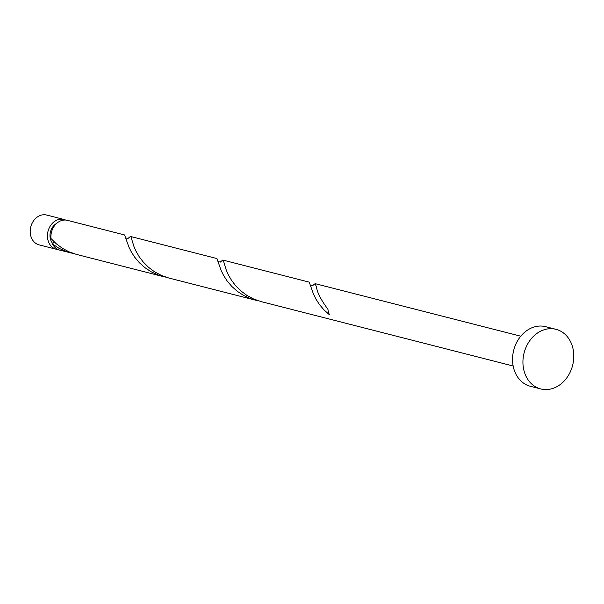 <?xml version="1.0" encoding="UTF-8"?>
<svg xmlns="http://www.w3.org/2000/svg" width="604" height="604" viewBox="0 0 604 604"><rect width="100%" height="100%" fill="white"/><g stroke="black" fill="none" stroke-linecap="round" stroke-linejoin="round"><path stroke-width="0.91" d="M56.346 249.271L39.109 244.869A15.387 12.525 -75.7 0 1 30.2 231.566A15.387 12.525 -75.7 0 1 38.95 216.036A15.387 12.525 -75.7 0 1 46.727 215.054L63.964 219.463A15.387 12.525 104.3 0 0 56.187 220.445A15.387 12.525 104.3 0 0 47.437 235.968A15.387 12.525 104.3 0 0 56.346 249.271A15.387 12.525 104.3 0 0 58.112 249.558M56.64 223.404A12.306 10.019 104.3 0 0 52.941 243.767M540.746 388.946L530.365 386.288A30.766 25.051 -75.7 0 1 512.547 359.69A30.766 25.051 -75.7 0 1 530.048 328.629A30.766 25.051 -75.7 0 1 545.601 326.673L555.982 329.323A30.766 25.051 -75.7 0 1 573.8 355.93A30.766 25.051 -75.7 0 1 556.299 386.983A30.766 25.051 -75.7 0 1 540.746 388.946A30.766 25.051 -75.7 0 1 522.928 362.34A30.766 25.051 -75.7 0 1 540.437 331.286A30.766 25.051 -75.7 0 1 555.982 329.323M513.151 366.016L261.336 301.66L253.688 299.025L246.825 295.364L240.747 290.826L235.62 285.7L231.521 280.301L228.433 274.994L226.273 270.116L223.404 260.822L222.778 260.052L220.128 262.196M222.793 260.052L309.233 282.144L313.476 294.103L315.99 299.191L319.478 304.575L324.001 309.905L329.52 314.835A15.387 12.525 104.3 0 1 327.942 309.293C320.913 299.788 317.085 292.344 316.466 286.96L315.114 283.646L312.449 285.79M54.02 241.721L52.563 244.054A15.387 12.525 104.3 0 0 59.804 250.154L73.779 253.627M52.563 244.054L58.981 248.267L66.108 251.513L70.811 252.97M163.133 276.564L76.504 254.42L69.052 251.838L62.182 248.176L56.112 243.638L50.985 238.512A15.387 12.525 104.3 0 1 59.645 221.328A15.387 12.525 104.3 0 1 67.421 220.347L124.59 234.956L128.833 246.915L131.355 252.004L134.843 257.387L139.358 262.717L144.885 267.647L151.294 271.86L158.429 275.107L166.1 277.221M130.479 236.458L216.912 258.55L221.155 270.509L223.669 275.598L227.164 280.981L231.679 286.311L237.198 291.241L243.616 295.454L250.751 298.701L255.454 300.158L168.818 278.014L161.374 275.432L154.503 271.77L148.425 267.232L143.307 262.106L139.199 256.708L136.111 251.4L133.952 246.523L131.083 237.229L130.456 236.458L127.814 238.603M255.454 300.158L258.421 300.815M65.655 220.06A15.387 12.525 104.3 0 0 63.964 219.463M315.114 283.646L520.769 336.202M312.57 285.722L310.441 285.141M220.249 262.128L218.119 261.547M127.935 238.535L125.806 237.953"/></g></svg>
